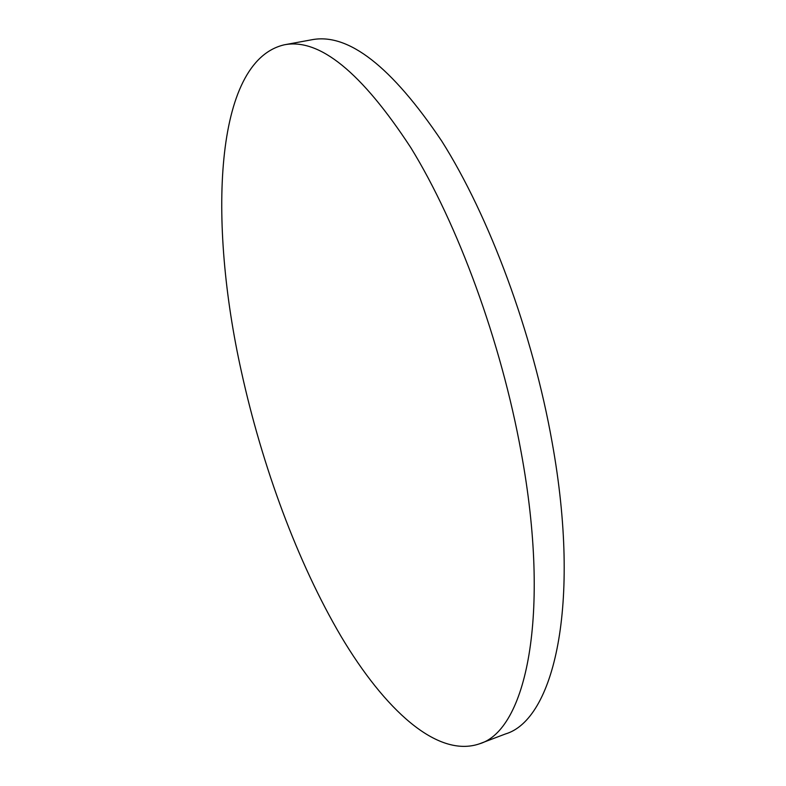 <?xml version="1.0" encoding="UTF-8"?>
<svg xmlns="http://www.w3.org/2000/svg" width="786" height="786" viewBox="0 0 786 786"><rect width="100%" height="100%" fill="white"/><g stroke="black" fill="none" stroke-linecap="round" stroke-linejoin="round"><path stroke-width="1.18" d="M284.296 44.812L311.728 39.772C348.198 32.668 391.526 66.417 441.703 141.018C489.354 216.317 532.741 332.812 552.155 442.498C581.591 605.593 553.629 719.799 505.486 733.947L479.411 743.841C437.016 758.323 384.403 709.149 341.065 636.395C297.56 562.432 262.259 466.54 241.361 371.424C208.241 222.703 213.596 61.249 284.296 44.812C319.322 37.944 361.511 72.243 410.842 147.709C457.747 223.853 501.055 341.497 521.108 451.97C551.458 616.263 525.706 730.449 479.411 743.841"/></g></svg>
